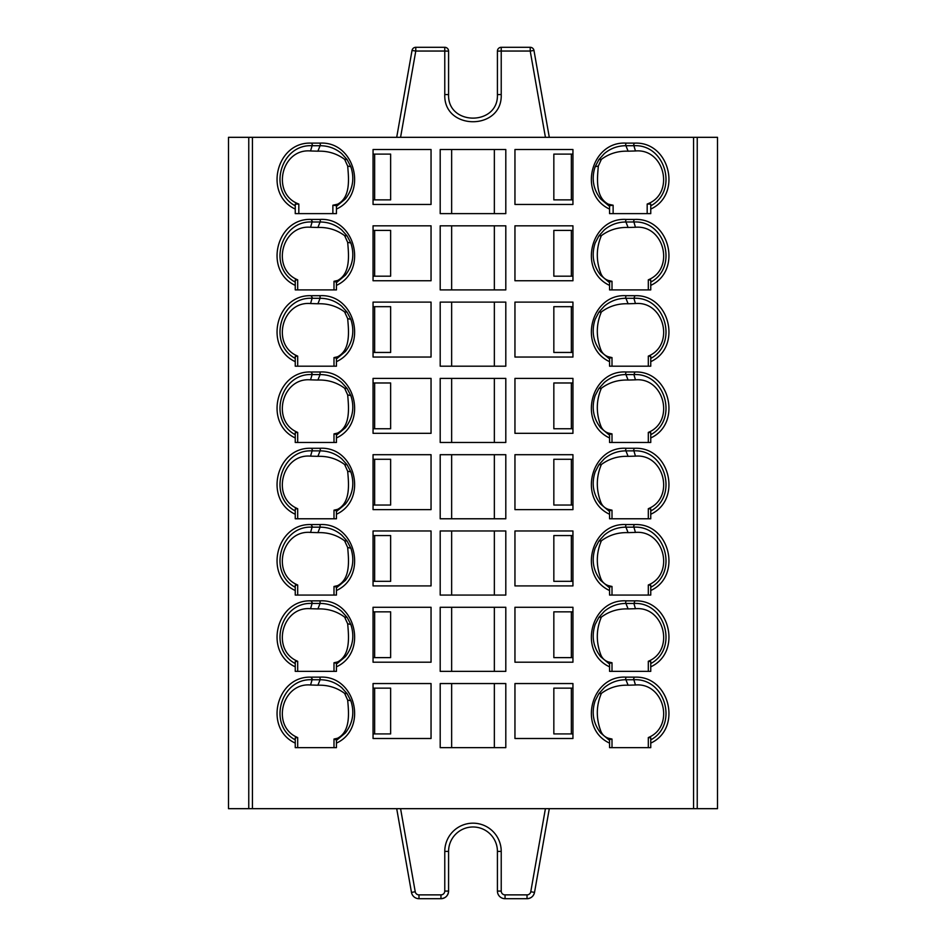 <?xml version="1.0" encoding="UTF-8"?>
<svg xmlns="http://www.w3.org/2000/svg" width="946" height="946" viewBox="0 0 946 946"><rect width="100%" height="100%" fill="white"/><g stroke="black" fill="none" stroke-linecap="round" stroke-linejoin="round"><path stroke-width="1.42" d="M440.954 898.7L440.954 894.881L418.983 894.881L418.983 898.7L440.954 898.7C445.578 898.239 448.12 895.696 448.581 891.073L448.581 851.4L448.581 891.073A7.627 7.627 0 0 1 440.954 898.7L418.983 898.7A7.627 7.627 0 0 1 411.475 892.397L396.705 808.676M527.017 898.7A7.627 7.627 0 0 0 534.525 892.397C533.544 896.3 531.037 898.404 527.017 898.7L527.017 894.881L505.046 894.881L505.046 898.7L527.017 898.7L505.046 898.7A7.627 7.627 0 0 1 497.419 891.073L497.419 851.4A24.419 24.419 0 0 0 473 826.981A24.419 24.419 0 0 0 448.581 851.4L444.774 851.4L444.774 891.073L448.581 891.073M448.581 51.119L448.581 94.6L448.581 51.119A3.819 3.819 0 0 0 444.774 47.3L444.774 51.049L448.581 51.119A3.819 3.819 0 0 0 444.774 47.3L415.779 47.3A3.819 3.819 0 0 0 412.03 50.457L415.779 51.049L415.779 47.3M497.419 94.6L497.419 51.119L501.226 51.049L501.226 94.529C502.586 130.796 443.414 130.796 444.774 94.529C443.414 130.796 502.586 130.796 501.226 94.529L497.419 94.6C498.589 125.96 447.411 125.96 448.581 94.6L444.774 94.529L444.774 51.049L415.779 51.049L400.572 137.324M501.226 47.3A3.819 3.819 0 0 0 497.419 51.119A3.819 3.819 0 0 1 501.226 47.3L530.221 47.3A3.819 3.819 0 0 1 533.97 50.457A3.819 3.819 0 0 0 530.221 47.3L530.221 51.049L501.226 51.049L501.226 47.3M451.644 530.978L451.644 595.069M494.356 530.978L494.356 595.069M451.644 607.273L451.644 671.353M494.356 607.273L494.356 671.353M451.644 454.695L451.644 518.775M494.356 454.695L494.356 518.775M451.644 378.4L451.644 442.48M494.356 378.4L494.356 442.48M451.644 302.105L451.644 366.197M494.356 302.105L494.356 366.197M451.644 683.556L451.644 747.647M494.356 683.556L494.356 747.647M494.356 149.527L494.356 213.619M451.644 149.527L451.644 213.619M451.644 225.822L451.644 289.902M494.356 225.822L494.356 289.902M533.97 50.457L549.295 137.324L533.97 50.457L530.221 51.049L545.428 137.324M396.705 137.324L412.03 50.457L396.705 137.324M697.237 137.324L228.494 137.324L228.494 808.676L717.506 808.676L717.506 137.324L697.237 137.324L697.237 808.676M534.525 892.397L549.295 808.676L534.525 892.397L530.777 891.735A3.819 3.819 0 0 1 527.017 894.881M650.753 666.824C682.456 652.255 669.874 599.504 634.979 600.864L633.903 603.453C665.452 601.668 678.649 648.696 650.753 663.572L650.753 671.353L609.555 671.353L609.555 663.252L612.003 662.756L612.003 671.353M440.197 530.978L505.803 530.978L505.803 595.069L440.197 595.069L440.197 530.978M650.753 587.289L650.753 585.267L648.317 584.983C675.089 574.08 664.317 529.843 635.452 532.421L633.903 527.17C665.452 525.373 678.649 572.413 650.753 587.289L650.753 595.069L609.555 595.069L609.555 586.958L612.003 586.473L612.003 595.069M336.445 587.821L336.445 586.958L333.997 586.473L337.568 585.657C350.718 578.905 348.802 560.162 347.667 547.498L344.628 540.816L347.099 541.053L350.848 548.195C354.679 559.878 352.858 570.604 345.385 580.371L336.445 587.821L336.445 595.069L295.247 595.069L295.247 585.267L297.683 584.983L297.683 595.069M440.197 607.273L505.803 607.273L505.803 671.353L440.197 671.353L440.197 607.273M336.445 664.116L336.445 663.252L333.997 662.756L337.568 661.952C350.718 655.2 348.802 636.445 347.667 623.781L344.628 617.099L347.099 617.348L350.848 624.478C354.679 636.161 352.858 646.887 345.385 656.654L336.445 664.104L336.445 671.353L295.247 671.353L295.247 661.561L297.683 661.278L297.683 671.353M650.753 514.234L650.753 508.983L648.317 508.7C675.089 497.785 664.317 453.548 635.452 456.138L628.097 456.339C618.022 456.019 609.118 458.751 601.372 464.521L598.901 464.77L604.293 458.775C610.43 453.619 617.502 450.994 625.507 450.875L625.956 448.274L634.979 448.286C669.874 446.926 682.456 499.677 650.753 514.246L650.753 518.775L609.555 518.775L609.555 510.663L612.003 510.178L612.003 518.775M440.197 454.695L505.803 454.695L505.803 518.775L440.197 518.775L440.197 454.695M336.445 511.526L336.445 510.663L333.997 510.178L337.568 509.362C350.718 502.622 348.802 483.867 347.667 471.203L344.628 464.521L347.099 464.77L350.848 471.9C354.679 483.583 352.858 494.309 345.385 504.076L336.445 511.526L336.445 518.775L295.247 518.775L295.247 514.246C263.532 499.689 276.149 446.902 311.021 448.286L320.044 448.274L320.493 450.875L312.677 450.875L311.648 448.274M650.753 437.951C682.456 423.382 669.874 370.631 634.979 371.991L633.903 374.581C665.452 372.795 678.649 419.835 650.753 434.699L650.753 442.48L609.555 442.48L609.555 434.38L612.003 433.895L612.003 442.48M440.197 378.4L505.803 378.4L505.803 442.48L440.197 442.48L440.197 378.4M336.445 435.243L336.445 434.38L333.997 433.895L337.568 433.079C350.718 426.327 348.802 407.572 347.667 394.908L344.628 388.238L347.099 388.475L350.848 395.605C354.679 407.3 352.858 418.026 345.385 427.781L336.445 435.243L336.445 442.48L295.247 442.48L295.247 432.689L297.683 432.405L297.683 442.48M650.753 361.656C682.456 347.087 669.874 294.348 634.979 295.708L633.903 298.297C665.452 296.5 678.649 343.54 650.753 358.416L650.753 366.197L609.555 366.197L609.555 358.085L612.003 357.6L612.003 366.197M440.197 302.105L505.803 302.105L505.803 366.197L440.197 366.197L440.197 302.105M336.445 358.948L336.445 358.085L333.997 357.6L337.568 356.784C350.718 350.044 348.802 331.289 347.667 318.625L344.628 311.944L347.099 312.18L350.848 319.322C354.679 331.005 352.858 341.731 345.385 351.498L336.445 358.948L336.445 366.197L295.247 366.197L295.247 356.406L297.683 356.11L297.683 366.197M336.445 739.902L333.997 739.051L337.568 738.235L336.445 739.902L336.445 747.647L295.247 747.647L295.247 737.856L297.683 737.561L297.683 747.647M440.197 683.556L505.803 683.556L505.803 747.647L440.197 747.647L440.197 683.556M650.753 739.867C678.649 724.991 665.452 677.951 633.903 679.748L635.452 684.999C664.317 682.421 675.089 726.658 648.317 737.561L650.753 737.856L650.753 747.647L609.555 747.647L609.555 739.536L612.003 739.051L612.003 747.647M440.197 149.527L505.803 149.527L505.803 213.619L440.197 213.619L440.197 149.527M440.197 225.822L505.803 225.822L505.803 289.902L440.197 289.902L440.197 225.822M337.568 280.489L336.445 282.156L333.997 281.305L337.568 280.489C350.718 273.749 348.802 254.994 347.667 242.33L350.848 243.027C354.679 254.711 352.858 265.436 345.385 275.203L336.445 282.653L336.445 289.902L295.247 289.902L295.247 280.111L297.683 279.827L297.683 289.902M650.753 282.121L650.753 280.111L648.317 279.827C675.089 268.912 664.317 224.675 635.452 227.265L633.903 222.003C665.452 220.217 678.649 267.245 650.753 282.121L650.753 289.902L609.555 289.902L609.555 281.79L612.003 281.305L612.003 289.902M320.044 143.118C355.235 141.12 368.432 194.379 336.445 209.078L336.445 213.619L295.247 213.619L295.247 209.078C263.532 194.521 276.149 141.734 311.021 143.118L320.044 143.118L320.493 145.719L312.677 145.719L311.648 143.118M633.323 145.719L633.903 145.719C665.452 143.922 678.649 190.962 650.753 205.838L650.753 213.619L609.555 213.619L609.555 206.37L600.615 198.92C593.142 189.153 591.321 178.427 595.152 166.744L598.901 159.602L604.293 153.619C610.43 148.463 617.502 145.826 625.507 145.719L633.323 145.719L634.352 143.118L625.956 143.118C590.801 141.12 577.533 194.368 609.555 209.078L609.555 205.672L613.126 205.235L613.126 213.619M312.677 145.719L312.097 145.719C280.548 143.922 267.351 190.962 295.247 205.838L295.247 209.078M336.445 209.078L336.445 206.37L345.385 198.92C352.858 189.153 354.679 178.427 350.848 166.744L347.099 159.602L341.707 153.619C335.57 148.463 328.499 145.826 320.493 145.719M647.182 213.619L647.182 204.04L650.753 204.135L650.753 209.078C682.48 194.498 669.851 141.77 634.979 143.118L634.352 143.118M571.349 199.878L572.945 199.878L572.945 204.454L514.955 204.454L514.955 149.527L572.945 149.527L572.945 154.103L553.836 154.103L553.836 199.878L571.349 199.878L571.349 154.103M374.651 154.103L373.055 154.103L373.055 149.527L431.045 149.527L431.045 204.454L373.055 204.454L373.055 199.878L390.639 199.878L390.639 154.103L374.651 154.103L374.651 199.878M625.507 679.748L625.956 677.147L634.352 677.147L633.323 679.748L625.507 679.748C617.502 679.867 610.43 682.492 604.293 687.647L598.901 693.643L595.152 700.773C591.321 712.456 593.142 723.182 600.615 732.949L609.555 740.399M625.956 677.147C590.801 675.125 577.545 728.42 609.555 743.107M650.753 743.107C682.456 728.538 669.874 675.799 634.979 677.159L634.352 677.147M337.568 738.235C350.718 731.495 348.802 712.74 347.667 700.075L344.628 693.394C336.882 687.612 327.966 684.892 317.903 685.211L320.079 679.748L312.677 679.748L311.021 677.159C276.149 675.775 263.532 728.562 295.247 743.107M312.677 679.748L312.097 679.748C280.548 677.951 267.351 724.991 295.247 739.867M311.648 677.147L320.044 677.147L320.079 679.748M336.445 740.399L345.385 732.949C352.858 723.182 354.679 712.456 350.848 700.773L347.099 693.643L341.707 687.647C335.57 682.492 328.499 679.867 320.493 679.748M336.445 743.107C368.432 728.42 355.235 675.148 320.044 677.147M344.628 311.944C336.882 306.161 327.966 303.441 317.903 303.761L320.079 298.297L312.677 298.297L311.021 295.708C276.149 294.324 263.532 347.111 295.247 361.656M312.677 298.297L312.097 298.297C280.548 296.5 267.351 343.54 295.247 358.416M311.648 295.696L320.044 295.696L320.079 298.297M347.099 312.192L341.707 306.197C335.57 301.041 328.499 298.404 320.493 298.297M336.445 361.656C368.432 346.957 355.235 293.698 320.044 295.696M650.753 358.416L650.753 356.406L648.317 356.11L648.317 366.197M633.323 298.297L625.507 298.297C617.502 298.404 610.43 301.041 604.293 306.197L598.901 312.192L595.152 319.322C591.321 331.005 593.142 341.731 600.615 351.498L609.555 358.948M625.507 298.297L625.956 295.696C590.801 293.674 577.545 346.969 609.555 361.656M344.628 388.238C336.882 382.456 327.966 379.724 317.903 380.044L320.079 374.581L312.677 374.581L311.021 371.991C276.149 370.607 263.532 423.394 295.247 437.951M312.677 374.581L312.097 374.581C280.548 372.795 267.351 419.835 295.247 434.699M311.648 371.991L320.044 371.991L320.079 374.581M347.099 388.475L341.707 382.491C335.57 377.336 328.499 374.699 320.493 374.581M336.445 437.951C368.432 423.252 355.235 369.981 320.044 371.991M650.753 434.699L650.753 432.689L648.317 432.405L648.317 442.48M633.323 374.581L625.507 374.581C617.502 374.699 610.43 377.336 604.293 382.491L598.901 388.475L595.152 395.605C591.321 407.3 593.142 418.026 600.615 427.781L609.555 435.243M625.507 374.581L625.956 371.991C590.801 369.969 577.545 423.264 609.555 437.951M295.247 514.234L295.247 508.983L297.683 508.7L297.683 518.775M312.677 450.875L312.097 450.875C280.548 449.09 267.351 496.118 295.247 510.994M347.099 464.77L341.707 458.775C335.57 453.619 328.499 450.994 320.493 450.875M336.445 514.246C368.432 499.547 355.235 446.276 320.044 448.274M650.753 510.994C678.649 496.118 665.452 449.09 633.903 450.875L625.921 450.875L628.097 456.339M634.352 448.274L633.323 450.875M598.901 464.77L595.152 471.9C591.321 483.583 593.142 494.309 600.615 504.076L609.555 511.526M625.956 448.274C590.801 446.264 577.545 499.547 609.555 514.246M344.628 617.099C336.882 611.329 327.966 608.597 317.903 608.917L320.079 603.453L312.677 603.453L311.021 600.864C276.149 599.48 263.532 652.267 295.247 666.824M312.677 603.453L312.097 603.453C280.548 601.668 267.351 648.696 295.247 663.572M311.648 600.864L320.044 600.864L320.079 603.453M347.099 617.348L341.707 611.353C335.57 606.209 328.499 603.572 320.493 603.453M336.445 666.824C368.432 652.125 355.235 598.853 320.044 600.864M344.628 540.816C336.882 535.034 327.966 532.302 317.903 532.633L320.079 527.17L312.677 527.17L311.021 524.569C276.149 523.197 263.532 575.984 295.247 590.529M312.677 527.17L312.097 527.17C280.548 525.373 267.351 572.413 295.247 587.289M311.648 524.569L320.044 524.569L320.079 527.17M347.099 541.053L341.707 535.069C335.57 529.914 328.499 527.277 320.493 527.17M336.445 590.529C368.432 575.83 355.235 522.57 320.044 524.569M625.507 527.17L625.956 524.569L634.352 524.569L633.323 527.17L625.507 527.17C617.502 527.277 610.43 529.914 604.293 535.069L598.901 541.053L595.152 548.195C591.321 559.878 593.142 570.604 600.615 580.371L609.555 587.821M625.956 524.569C590.801 522.547 577.545 575.842 609.555 590.529M650.753 590.529C682.456 575.96 669.874 523.209 634.979 524.569L634.352 524.569M650.753 663.572L650.753 661.561L648.317 661.278L648.317 671.353M633.323 603.453L625.507 603.453C617.502 603.572 610.43 606.209 604.293 611.353L598.901 617.348L595.152 624.478C591.321 636.161 593.142 646.887 600.615 656.654L609.555 664.104M625.507 603.453L625.956 600.864C590.801 598.842 577.545 652.137 609.555 666.824M374.651 306.681L373.055 306.681L373.055 302.105L431.045 302.105L431.045 357.044L373.055 357.044L373.055 352.456L390.639 352.456L390.639 306.681L374.651 306.681L374.651 352.456M571.349 352.456L572.945 352.456L572.945 357.044L514.955 357.044L514.955 302.105L572.945 302.105L572.945 306.681L553.836 306.681L553.836 352.456L571.349 352.456L571.349 306.681M374.651 382.976L373.055 382.976L373.055 378.4L431.045 378.4L431.045 433.327L373.055 433.327L373.055 428.751L390.639 428.751L390.639 382.976L374.651 382.976L374.651 428.751M571.349 428.751L572.945 428.751L572.945 433.327L514.955 433.327L514.955 378.4L572.945 378.4L572.945 382.976L553.836 382.976L553.836 428.751L571.349 428.751L571.349 382.976M374.651 459.271L373.055 459.271L373.055 454.695L431.045 454.695L431.045 509.622L373.055 509.622L373.055 505.046L390.639 505.046L390.639 459.271L374.651 459.271L374.651 505.046M571.349 505.046L572.945 505.046L572.945 509.622L514.955 509.622L514.955 454.695L572.945 454.695L572.945 459.271L553.836 459.271L553.836 505.046L571.349 505.046L571.349 459.271M374.651 611.849L373.055 611.849L373.055 607.273L431.045 607.273L431.045 662.2L373.055 662.2L373.055 657.624L390.639 657.624L390.639 611.849L374.651 611.849L374.651 657.624M571.349 657.624L572.945 657.624L572.945 662.2L514.955 662.2L514.955 607.273L572.945 607.273L572.945 611.849L553.836 611.849L553.836 657.624L571.349 657.624L571.349 611.849M374.651 535.554L373.055 535.554L373.055 530.978L431.045 530.978L431.045 585.905L373.055 585.905L373.055 581.329L390.639 581.329L390.639 535.554L374.651 535.554L374.651 581.329M571.349 581.329L572.945 581.329L572.945 585.905L514.955 585.905L514.955 530.978L572.945 530.978L572.945 535.554L553.836 535.554L553.836 581.329L571.349 581.329L571.349 535.554M374.651 688.144L373.055 688.144L373.055 683.556L431.045 683.556L431.045 738.495L373.055 738.495L373.055 733.919L390.639 733.919L390.639 688.144L374.651 688.144L374.651 733.919M571.349 733.919L572.945 733.919L572.945 738.495L514.955 738.495L514.955 683.556L572.945 683.556L572.945 688.144L553.836 688.144L553.836 733.919L571.349 733.919L571.349 688.144M336.445 206.37L336.445 205.672L332.874 205.235L332.874 213.619M650.753 204.135L650.753 205.838M625.507 222.003L625.956 219.413L634.352 219.413L633.323 222.003L625.507 222.003C617.502 222.121 610.43 224.758 604.293 229.902L598.901 235.897L595.152 243.027C591.321 254.711 593.142 265.436 600.615 275.203L609.555 282.653M625.956 219.413C590.801 217.391 577.545 270.686 609.555 285.373M311.648 219.413L320.044 219.413L320.493 222.003L312.677 222.003L311.021 219.413C276.149 218.029 263.532 270.816 295.247 285.373M350.848 243.027L347.099 235.897L341.707 229.902C335.57 224.758 328.499 222.121 320.493 222.003M336.445 285.373C368.432 270.674 355.235 217.403 320.044 219.413M312.677 222.003L312.097 222.003C280.548 220.217 267.351 267.245 295.247 282.121M650.753 285.373C682.456 270.804 669.874 218.053 634.979 219.413L634.352 219.413M374.651 230.398L373.055 230.398L373.055 225.822L431.045 225.822L431.045 280.749L373.055 280.749L373.055 276.173L390.639 276.173L390.639 230.398L374.651 230.398L374.651 276.173M572.945 225.822L572.945 280.749L514.955 280.749L514.955 225.822L572.945 225.822L572.945 230.398L553.836 230.398L553.836 276.173L571.349 276.173L571.349 230.398M572.945 280.749L572.945 276.173L571.349 276.173M635.452 684.999L628.097 685.211C618.022 684.892 609.118 687.624 601.372 693.394C596.205 705.515 595.968 717.967 600.675 730.75C602.046 734.486 604.636 736.981 608.432 738.235L609.555 739.902M608.432 738.235L612.003 739.051M648.317 737.561L648.317 747.647M572.945 683.556L572.945 738.495M317.903 685.211L310.548 684.999C281.742 682.397 270.863 726.634 297.683 737.561M333.997 739.051L333.997 747.647M373.055 738.495L373.055 683.556M572.945 530.978L572.945 585.905M373.055 585.905L373.055 530.978M572.945 607.273L572.945 662.2M373.055 662.2L373.055 607.273M572.945 454.695L572.945 509.622M373.055 509.622L373.055 454.695M572.945 378.4L572.945 433.327M373.055 433.327L373.055 378.4M572.945 302.105L572.945 357.044M373.055 357.044L373.055 302.105M572.945 149.527L572.945 204.454M373.055 204.454L373.055 149.527M373.055 280.749L373.055 225.822M625.956 295.696L634.352 295.696M625.956 371.991L634.352 371.991M625.956 600.864L634.352 600.864M347.667 242.33L344.628 235.649C336.882 229.878 327.966 227.146 317.903 227.466L310.548 227.265C281.742 224.663 270.863 268.889 297.683 279.827M333.997 281.305L333.997 289.902M635.452 227.265L628.097 227.466C618.022 227.146 609.118 229.878 601.372 235.649C596.205 247.769 595.968 260.221 600.675 273.004C602.046 276.74 604.636 279.236 608.432 280.489L609.555 282.156M608.432 280.489L612.003 281.305M648.317 279.827L648.317 289.902M609.555 206.37L608.432 204.206L613.126 205.235M647.182 204.04C675.066 194.096 664.991 148.333 635.452 150.97L628.097 151.183C618.022 150.863 609.118 153.583 601.372 159.366L598.333 166.047C597.21 178.699 595.247 197.395 608.432 204.206M332.874 205.235L337.568 204.206C350.718 197.454 348.802 178.711 347.667 166.047L344.628 159.366C336.882 153.583 327.966 150.852 317.903 151.183L310.548 150.97C281.057 148.309 270.899 194.084 298.818 204.04L295.247 204.135L295.247 205.838M298.818 204.04L298.818 213.619M337.568 204.206L336.445 205.873M648.317 661.278C675.089 650.363 664.317 606.126 635.452 608.716L628.097 608.917C618.022 608.597 609.118 611.329 601.372 617.099C596.205 629.22 595.968 641.672 600.675 654.455C602.046 658.191 604.636 660.686 608.432 661.952L609.555 663.607M608.432 661.952L612.003 662.756M648.317 584.983L648.317 595.069M635.452 532.421L628.097 532.633C618.022 532.314 609.118 535.034 601.372 540.816C596.205 552.937 595.968 565.377 600.675 578.172C602.046 581.908 604.636 584.403 608.432 585.657L609.555 587.324M608.432 585.657L612.003 586.473M337.568 585.657L336.445 587.324M333.997 586.473L333.997 595.069M317.903 532.633L310.548 532.421C281.742 529.819 270.863 574.056 297.683 584.983M337.568 661.952L336.445 663.607M333.997 662.756L333.997 671.353M317.903 608.917L310.548 608.716C281.742 606.114 270.863 650.34 297.683 661.278M601.372 464.521C596.205 476.642 595.968 489.094 600.675 501.877C602.046 505.613 604.636 508.108 608.432 509.362L609.555 511.029M608.432 509.362L612.003 510.178M648.317 508.7L648.317 518.775M337.568 509.362L336.445 511.029M333.997 510.178L333.997 518.775M344.628 464.521C336.882 458.751 327.966 456.019 317.903 456.339L310.548 456.138C281.742 453.536 270.863 497.762 297.683 508.7M648.317 432.405C675.089 421.49 664.317 377.253 635.452 379.843L628.097 380.044C618.022 379.724 609.118 382.456 601.372 388.238C596.205 400.347 595.968 412.799 600.675 425.582C602.046 429.33 604.636 431.825 608.432 433.079L609.555 434.734M608.432 433.079L612.003 433.895M337.568 433.079L336.445 434.734M333.997 433.895L333.997 442.48M317.903 380.044L310.548 379.843C281.742 377.241 270.863 421.467 297.683 432.405M648.317 356.11C675.089 345.207 664.317 300.97 635.452 303.548L628.097 303.761C618.022 303.441 609.118 306.173 601.372 311.944C596.205 324.064 595.968 336.516 600.675 349.299C602.046 353.035 604.636 355.53 608.432 356.784L609.555 358.451M608.432 356.784L612.003 357.6M337.568 356.784L336.445 358.451M333.997 357.6L333.997 366.197M317.903 303.761L310.548 303.548C281.742 300.946 270.863 345.184 297.683 356.11M505.046 894.881A3.819 3.819 0 0 1 501.226 891.073L497.419 891.073M501.226 891.073L501.226 851.4L497.419 851.4M501.226 851.4A28.226 28.226 0 0 0 473 823.174A28.226 28.226 0 0 0 444.774 851.4M440.954 894.881A3.819 3.819 0 0 0 444.774 891.073M418.983 894.881A3.819 3.819 0 0 1 415.223 891.735L411.475 892.397M248.763 137.324L248.763 808.676M252.44 137.324L252.44 808.676M693.56 137.324L693.56 808.676M625.956 143.118L625.507 145.719M545.416 808.676L530.777 891.735M415.223 891.735L400.584 808.676M628.097 685.211L625.921 679.748M601.372 693.394L598.901 693.643M600.675 730.75L600.615 732.949M344.628 693.394L347.099 693.643M350.848 700.773L347.667 700.075M310.548 684.999L312.097 679.748M312.097 222.003L310.548 227.265M317.903 227.466L320.079 222.003M347.099 235.897L344.628 235.649M600.615 275.203L600.675 273.004M628.097 227.466L625.921 222.003M601.372 235.649L598.901 235.897M635.452 150.97L633.903 145.719M625.921 145.719L628.097 151.183M598.901 159.602L601.372 159.366M595.152 166.744L598.333 166.047M344.628 159.366L347.099 159.602M350.848 166.744L347.667 166.047M317.903 151.183L320.079 145.719M310.548 150.97L312.097 145.719M601.372 617.099L598.901 617.348M625.921 603.453L628.097 608.917M600.675 654.455L600.615 656.654M633.903 603.453L635.452 608.716M628.097 532.633L625.921 527.17M601.372 540.816L598.901 541.053M600.675 578.172L600.615 580.371M350.848 548.195L347.667 547.498M310.548 532.421L312.097 527.17M350.848 624.478L347.667 623.781M310.548 608.716L312.097 603.453M600.675 501.877L600.615 504.076M633.903 450.875L635.452 456.138M350.848 471.9L347.667 471.203M317.903 456.339L320.079 450.875M310.548 456.138L312.097 450.875M601.372 388.238L598.901 388.475M625.921 374.581L628.097 380.044M600.675 425.582L600.615 427.781M633.903 374.581L635.452 379.843M350.848 395.605L347.667 394.908M310.548 379.843L312.097 374.581M601.372 311.944L598.901 312.18M625.921 298.297L628.097 303.761M600.675 349.299L600.615 351.498M633.903 298.297L635.452 303.548M350.848 319.322L347.667 318.625M310.548 303.548L312.097 298.297"/></g></svg>
